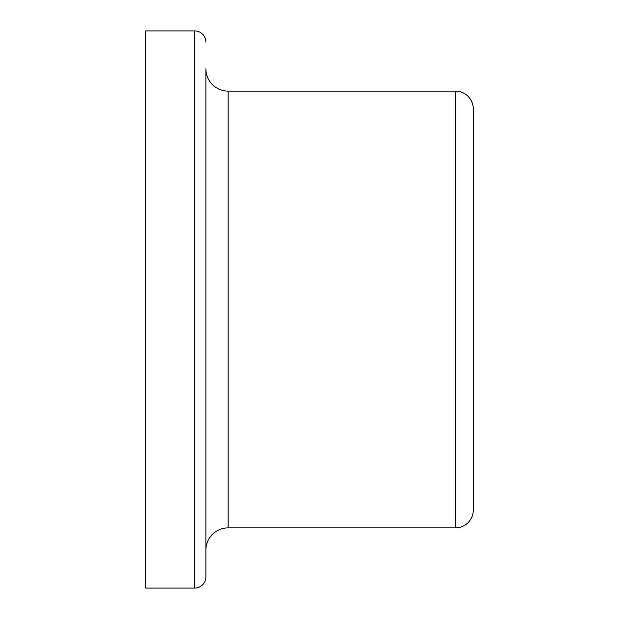 <?xml version="1.0" encoding="UTF-8"?>
<svg xmlns="http://www.w3.org/2000/svg" width="619" height="619" viewBox="0 0 619 619"><rect width="100%" height="100%" fill="white"/><g stroke="black" fill="none" stroke-linecap="round" stroke-linejoin="round"><path stroke-width="0.93" d="M205.879 42.092A11.142 11.142 0 0 0 194.737 30.95L145.713 30.95L145.713 588.05L194.737 588.05A11.142 11.142 0 0 0 205.879 576.908L205.879 550.167A22.284 22.284 0 0 1 228.163 527.883L455.46 527.883A17.827 17.827 0 0 0 473.287 510.056L473.287 108.944A17.827 17.827 0 0 0 455.46 91.117L228.163 91.117A22.284 22.284 0 0 1 205.879 68.833L205.879 576.908M473.287 505.599L473.287 113.401M194.737 30.95L194.737 588.05M455.46 91.117L455.46 527.883M228.163 91.117L228.163 527.883"/></g></svg>
